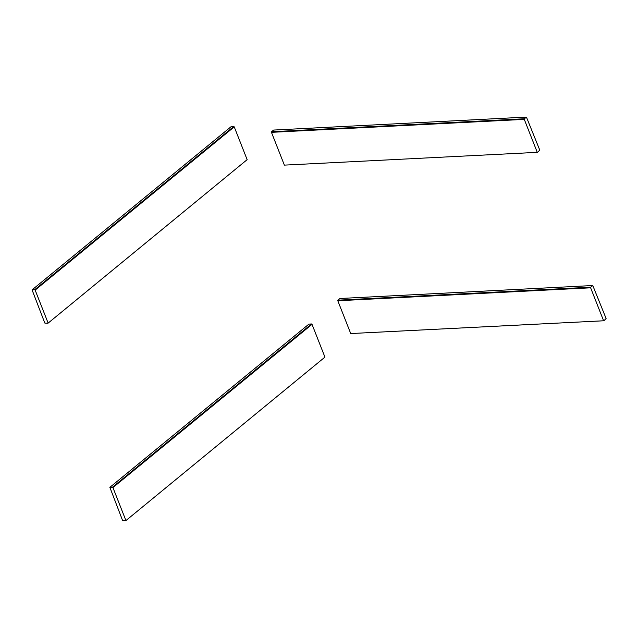 <?xml version="1.0" encoding="UTF-8"?>
<svg xmlns="http://www.w3.org/2000/svg" width="638" height="638" viewBox="0 0 638 638"><rect width="100%" height="100%" fill="white"/><g stroke="black" fill="none" stroke-linecap="round" stroke-linejoin="round"><path stroke-width="0.96" d="M284.373 165.122L537.603 152.33L284.373 165.122L271.461 132.337L524.276 119.37L524.38 118.772L271.565 131.739L273.614 130.064L526.43 117.097L539.748 150.058L537.603 152.33M526.43 117.097L524.38 118.772M524.276 119.37L537.196 152.155M271.565 131.739L271.461 132.337M592.782 285.529L590.732 287.204L337.917 300.179L339.958 298.496L592.782 285.529L606.1 318.49L603.947 320.762L350.725 333.554L603.947 320.762M337.917 300.179L337.813 300.769L590.629 287.802L590.732 287.204M590.629 287.802L603.54 320.587M350.725 333.554L337.813 300.769M125.678 520.775L324.933 357.12L125.678 520.775L122.6 520.536L109.864 487.344L308.944 324.104L311.543 323.968L112.455 487.217L112.934 487.584L312.022 324.343L311.543 323.968M125.853 520.369L112.934 487.584M112.455 487.217L109.864 487.344M312.022 324.343L324.933 357.12M47.89 323.299L247.145 159.652L47.89 323.299L44.812 323.059L32.075 289.875L231.155 126.627L233.755 126.491L34.667 289.74L35.146 290.107L234.234 126.866L233.755 126.491M48.065 322.892L35.146 290.107M34.667 289.74L32.075 289.875M234.234 126.866L247.145 159.652"/></g></svg>
